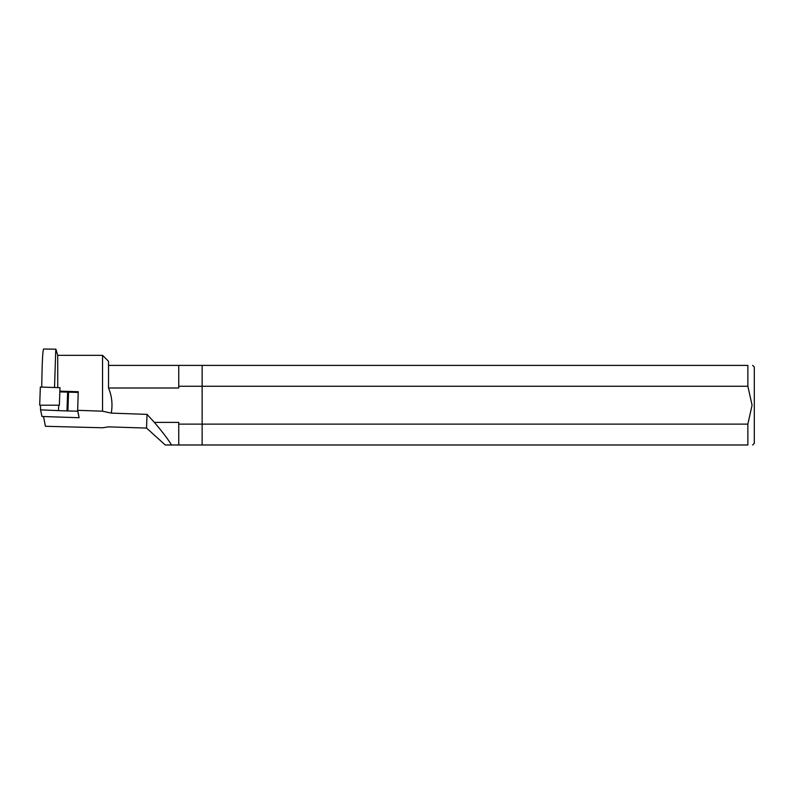 <?xml version="1.0" encoding="UTF-8"?>
<svg xmlns="http://www.w3.org/2000/svg" width="794" height="794" viewBox="0 0 794 794"><rect width="100%" height="100%" fill="white"/><g stroke="black" fill="none" stroke-linecap="round" stroke-linejoin="round"><path stroke-width="1.19" d="M61.952 410.766A3.295 3.245 -0 0 0 61.704 410.756L40.554 409.863L41.983 416.473L79.142 417.723L77.743 411.223L61.704 410.756M78.209 392.435L59.838 391.899M68.562 392.107L67.917 410.885M59.957 391.124L78.239 391.73L77.663 410.319L79.142 417.723M40.554 409.863L40.474 405.198L39.7 405.188L59.371 405.188L58.806 405.188L58.419 410.617M59.371 405.188L59.987 387.7L40.335 387.035L39.7 405.188M40.474 405.198L58.806 405.188M41.745 387.085C42.082 363.116 42.697 350.432 43.601 349.013L55.908 349.211L57.724 355.335L57.724 387.631M178.739 444.987L178.739 424.115L202.142 424.115L202.142 444.987L165.251 444.987L146.543 428.075L108.52 426.864L102.545 427.768L45.417 426.289L43.501 416.522M146.543 428.075L147.019 414.369L111.259 413.118L102.545 411.203L77.663 410.319M178.739 365.399L202.142 365.399L202.142 386.271L178.739 386.271L178.739 365.399L108.52 365.399L108.52 361.31L102.545 355.335L57.724 355.335M747.859 424.115L747.859 444.987C754.141 444.987 754.141 444.987 747.859 444.987L202.142 444.987L202.142 386.271L202.142 424.115L747.859 424.115L752.077 405.188L747.859 386.271L747.859 365.399C754.141 365.399 754.141 365.399 747.859 365.399L202.142 365.399L202.142 386.271L747.859 386.271M178.739 386.271L178.739 387.988L108.52 387.988C111.875 396.047 112.788 404.424 111.259 413.118M147.019 414.369L154.393 422.388L178.739 422.388L178.739 424.115M54.528 387.522L55.788 349.013M154.393 422.388C163.008 432.611 168.705 440.134 171.464 444.987M102.545 411.203L102.545 355.335M108.52 387.988L108.52 365.399M752.662 444.987L754.3 443.35L754.3 367.036L752.662 365.399M67.629 392.157L66.974 410.935"/></g></svg>

